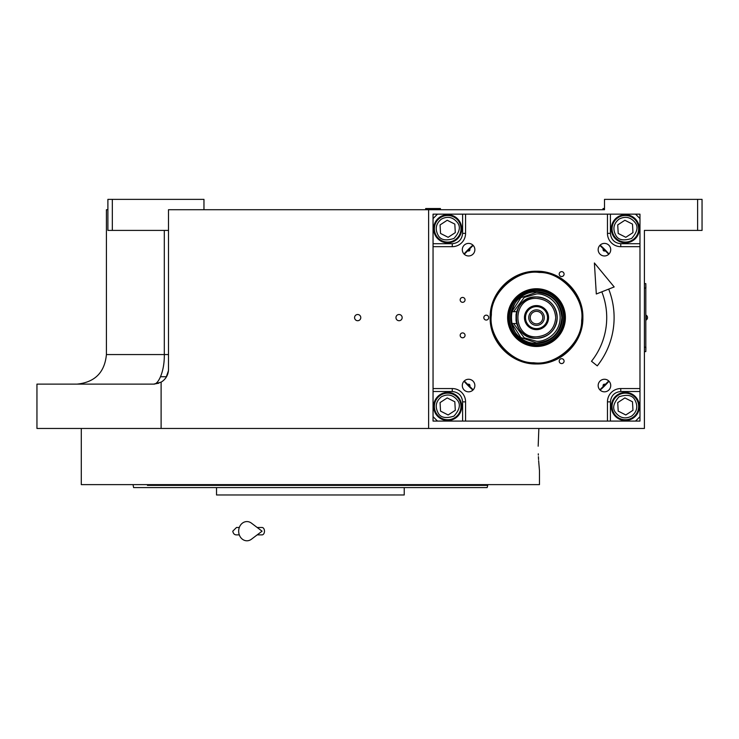<?xml version="1.0" encoding="UTF-8"?>
<svg xmlns="http://www.w3.org/2000/svg" width="739" height="739" viewBox="0 0 739 739"><rect width="100%" height="100%" fill="white"/><g stroke="black" fill="none" stroke-linecap="round" stroke-linejoin="round"><path stroke-width="1.11" d="M160.557 376.733L166.515 376.733M473.163 389.841L464.286 380.964M464.286 254.262L473.163 245.385M648.842 230.411L644.408 230.411L644.408 428.463L36.95 428.463L36.95 384.123L153.712 384.123L158.848 383.199M161.111 428.463L161.111 382.137A14.78 14.78 0 0 0 168.492 369.343L168.492 209.719L604.502 209.719L604.502 199.373L702.05 199.373L702.05 230.411L644.408 230.411M697.616 199.373L697.616 230.411M599.865 245.385L608.742 254.262M608.742 380.964L599.865 389.841M164.298 230.411L164.298 354.563L106.416 354.563L106.416 209.719L107.894 209.719M428.62 209.719L428.62 428.463M357.676 320.717A3.104 3.104 0 0 0 360.78 317.613A3.104 3.104 0 0 0 357.676 314.509A3.104 3.104 0 0 0 354.572 317.613A3.104 3.104 0 0 0 357.676 320.717M399.06 320.717A3.104 3.104 0 0 0 402.164 317.613A3.104 3.104 0 0 0 399.06 314.509A3.104 3.104 0 0 0 395.956 317.613A3.104 3.104 0 0 0 399.06 320.717M161.093 382.146L153.712 384.123C158.534 384.585 164.668 370.719 164.298 354.563L168.492 354.563M203.964 209.719L203.964 199.373L112.328 199.373L112.328 230.411L168.492 230.411M112.328 230.411L107.894 230.411L107.894 199.373L112.328 199.373M166.081 377.444L168.427 370.766L166.081 377.444M645.812 285.097L645.812 350.129M645.886 288.053L645.812 283.619L644.408 283.619M644.408 288.053L645.812 288.053L645.812 347.173L644.408 347.173M644.408 351.607L645.812 351.607L645.886 347.173M646.219 315.248L646.219 319.978A2.808 2.808 0 0 0 646.219 315.248L645.886 315.248M538.168 446.199L538.86 428.463L538.168 446.199C539.581 477.662 539.581 477.662 538.168 446.199M538.297 453.829L538.343 455.104M538.408 456.665L538.555 459.547M538.629 460.711L539.47 470.586L539.47 484.627L81.29 484.627L81.29 428.463M317.77 487.583L302.99 487.583M216.527 487.583L216.527 494.973L404.233 494.973L404.233 487.583L407.438 487.583M409.369 487.583L483.906 487.583M485.098 487.583L487.149 487.583L487.74 485.366L147.43 485.366M487.74 484.627L487.74 485.366M159.993 485.366L194.837 485.366M133.02 484.627L133.611 487.583L487.149 487.583M473.329 487.583L460.767 487.583M394.995 487.583L382.433 487.583L394.995 487.583M238.327 487.583L225.764 487.583L238.327 487.583M159.993 487.583L147.43 487.583L159.993 487.583M376.354 494.973L244.406 494.973M605.398 250.65A1.358 1.358 0 0 1 603.079 249.68A1.358 1.358 0 0 1 603.477 248.729A1.358 1.358 0 0 0 603.079 249.68M603.477 386.497A1.358 1.358 0 0 1 603.92 384.289A1.358 1.358 0 0 1 605.398 384.576A1.358 1.358 0 0 0 603.079 385.546M437.488 214.153L635.54 214.153L639.974 218.587L639.974 416.639L635.54 421.073L437.488 421.073L433.054 416.639L433.054 218.587L437.488 214.153L433.045 214.162L433.045 421.082L639.965 421.082L639.965 416.648M598.165 385.546A6.281 6.281 0 0 0 604.447 391.827A6.281 6.281 0 0 0 610.728 385.546A6.281 6.281 0 0 0 604.447 379.264A6.281 6.281 0 0 0 598.165 385.546M598.165 249.68A6.281 6.281 0 0 0 604.447 255.962A6.281 6.281 0 0 0 610.728 249.68A6.281 6.281 0 0 0 604.447 243.399A6.281 6.281 0 0 0 598.165 249.68M474.863 249.68A6.281 6.281 0 0 0 468.581 243.399A6.281 6.281 0 0 0 462.3 249.68A6.281 6.281 0 0 0 468.581 255.962A6.281 6.281 0 0 0 474.863 249.68M474.863 385.546A6.281 6.281 0 0 0 468.581 379.264A6.281 6.281 0 0 0 462.3 385.546A6.281 6.281 0 0 0 468.581 391.827A6.281 6.281 0 0 0 474.863 385.546M461.718 228.776A14.041 14.041 0 0 0 447.677 214.735A14.041 14.041 0 0 0 433.636 228.776A14.041 14.041 0 0 0 447.677 242.817A14.041 14.041 0 0 0 461.718 228.776M465.57 214.153L465.57 233.367A13.302 13.302 0 0 1 452.268 246.669L433.054 246.669M564.079 361.131A2.439 2.439 0 0 0 561.64 358.692A2.439 2.439 0 0 0 559.201 361.131A2.439 2.439 0 0 0 561.64 363.57A2.439 2.439 0 0 0 564.079 361.131M564.079 274.095A2.439 2.439 0 0 0 561.64 271.656A2.439 2.439 0 0 0 559.201 274.095A2.439 2.439 0 0 0 561.64 276.534A2.439 2.439 0 0 0 564.079 274.095M488.701 317.613A2.439 2.439 0 0 0 486.262 315.174A2.439 2.439 0 0 0 483.823 317.613A2.439 2.439 0 0 0 486.262 320.052A2.439 2.439 0 0 0 488.701 317.613M536.514 363.967C511.739 364.604 489.523 342.388 490.16 317.613C489.523 292.838 511.739 270.622 536.514 271.259C561.289 270.622 583.505 292.838 582.868 317.613C583.505 342.388 561.289 364.604 536.514 363.967M465.053 335.349A2.439 2.439 0 0 0 462.614 332.91A2.439 2.439 0 0 0 460.175 335.349A2.439 2.439 0 0 0 462.614 337.788A2.439 2.439 0 0 0 465.053 335.349M465.053 299.877A2.439 2.439 0 0 0 462.614 297.438A2.439 2.439 0 0 0 460.175 299.877A2.439 2.439 0 0 0 462.614 302.316A2.439 2.439 0 0 0 465.053 299.877M433.054 388.557L452.268 388.557A13.302 13.302 0 0 1 465.57 401.859L465.57 421.073M607.458 421.073L607.458 401.859A13.302 13.302 0 0 1 620.76 388.557L639.974 388.557M639.974 246.669L620.76 246.669A13.302 13.302 0 0 1 607.458 233.367L607.458 214.153M625.351 242.817A14.041 14.041 0 0 0 639.392 228.776A14.041 14.041 0 0 0 625.351 214.735A14.041 14.041 0 0 0 611.31 228.776A14.041 14.041 0 0 0 625.351 242.817M611.31 406.45A14.041 14.041 0 0 0 625.351 420.491A14.041 14.041 0 0 0 639.392 406.45A14.041 14.041 0 0 0 625.351 392.409A14.041 14.041 0 0 0 611.31 406.45M447.677 392.409A14.041 14.041 0 0 0 433.636 406.45A14.041 14.041 0 0 0 447.677 420.491A14.041 14.041 0 0 0 461.718 406.45A14.041 14.041 0 0 0 447.677 392.409M469.551 248.729A1.358 1.358 0 0 1 469.542 250.641A1.358 1.358 0 0 1 467.63 250.65A1.358 1.358 0 0 0 469.542 250.641A1.358 1.358 0 0 0 469.551 248.729M467.63 384.576A1.358 1.358 0 0 1 469.542 384.585A1.358 1.358 0 0 1 469.551 386.497A1.358 1.358 0 0 0 469.542 384.585A1.358 1.358 0 0 0 467.63 384.576M536.514 363.431C512.035 364.059 490.068 342.092 490.696 317.613C490.068 293.134 512.035 271.167 536.514 271.795C560.993 271.167 582.96 293.134 582.332 317.613C582.96 342.092 560.993 364.059 536.514 363.431M441.377 396.797C435.955 401.212 434.837 406.533 438.033 412.75C440.462 417.674 445.783 418.791 453.986 416.094C459.741 409.665 460.859 404.344 457.33 400.141C452.915 394.718 447.594 393.61 441.377 396.797M440.407 395.31A13.302 13.302 -33.2 0 0 436.546 413.72A13.302 13.302 146.8 0 0 454.956 417.581A13.302 13.302 146.8 0 0 458.817 399.171A13.302 13.302 -33.2 0 0 440.407 395.31M455.298 410.302L454.827 401.776L447.206 397.924L440.065 402.598L440.536 411.115L448.148 414.967L455.298 410.302M539.294 272.479C517.088 269.088 490.733 292.385 491.38 314.832C487.989 337.039 511.286 363.394 533.734 362.747C555.94 366.138 582.295 342.85 581.648 320.393C585.039 298.187 561.742 271.832 539.294 272.479M565.344 319.387A28.876 28.876 0 0 0 538.288 288.792A28.876 28.876 0 0 0 507.684 315.839A28.876 28.876 0 0 0 534.74 346.443A28.876 28.876 0 0 0 565.344 319.387M508.367 315.886A28.202 28.202 0 0 1 538.241 289.466A28.202 28.202 0 0 1 564.661 319.35A28.202 28.202 0 0 1 534.787 345.76A28.202 28.202 0 0 1 508.367 315.886M563.571 319.276A27.103 27.103 0 0 0 538.177 290.556A27.103 27.103 0 0 0 509.457 315.95A27.103 27.103 0 0 0 534.851 344.67A27.103 27.103 0 0 0 563.571 319.276M534.925 291.794A25.865 25.865 0 0 1 562.333 319.202A25.865 25.865 0 0 0 538.103 291.794A25.865 25.865 0 0 0 510.695 319.202M562.333 319.202A25.865 25.865 0 0 1 534.925 343.432A25.865 25.865 0 0 1 510.695 316.024A25.865 25.865 0 0 0 536.514 343.478C552.227 341.945 560.846 333.326 562.379 317.613C560.846 301.9 552.227 293.281 536.514 291.748C503.148 290.15 503.148 345.076 536.514 343.478M600.123 390.1A96.439 96.439 0 0 0 609.001 381.222M609.001 254.013A96.439 96.439 0 0 0 600.114 245.126M472.905 245.126A96.439 96.439 0 0 0 464.027 254.004M464.018 381.232A96.439 96.439 0 0 0 472.895 390.109M639.965 218.578L639.965 214.162L635.549 214.162M619.042 219.132C613.619 223.547 612.511 228.859 615.698 235.085C618.127 240.009 623.448 241.117 631.651 238.429C637.415 232 638.533 226.679 634.995 222.476C630.579 217.054 625.268 215.936 619.042 219.132M618.072 217.645A13.302 13.302 -33.2 0 0 614.211 236.055A13.302 13.302 146.8 0 0 632.621 239.916A13.302 13.302 146.8 0 0 636.482 221.506A13.302 13.302 -33.2 0 0 618.072 217.645M632.963 232.628L632.492 224.111L624.88 220.259L617.73 224.924L618.201 233.45L625.822 237.302L632.963 232.628M631.651 416.094C637.073 411.678 638.191 406.367 634.995 400.141C632.566 395.217 627.245 394.109 619.042 396.797C613.287 403.226 612.169 408.547 615.698 412.75C620.113 418.172 625.434 419.29 631.651 416.094M632.621 417.581A13.302 13.302 146.8 0 0 636.482 399.171A13.302 13.302 -33.2 0 0 618.072 395.31A13.302 13.302 -33.2 0 0 614.211 413.72A13.302 13.302 146.8 0 0 632.621 417.581M617.73 402.598L618.201 411.115L625.822 414.967L632.963 410.302L632.492 401.776L624.88 397.924L617.73 402.598M441.377 219.132C435.955 223.547 434.837 228.859 438.033 235.085C440.462 240.009 445.783 241.117 453.986 238.429C459.741 232 460.859 226.679 457.33 222.476C452.915 217.054 447.594 215.936 441.377 219.132M440.407 217.645A13.302 13.302 -33.2 0 0 436.546 236.055A13.302 13.302 146.8 0 0 454.956 239.916A13.302 13.302 146.8 0 0 458.817 221.506A13.302 13.302 -33.2 0 0 440.407 217.645M455.298 232.628L454.827 224.111L447.206 220.259L440.065 224.924L440.536 233.45L448.148 237.302L455.298 232.628M555.728 317.613C554.592 305.946 548.181 299.535 536.514 298.399C511.73 297.207 511.73 338.019 536.514 336.827C548.181 335.691 554.592 329.28 555.728 317.613M516.681 323.525A20.692 20.692 0 0 0 536.514 338.305C549.077 337.076 555.977 330.176 557.206 317.613C555.977 305.05 549.077 298.15 536.514 296.921A20.692 20.692 0 0 0 516.681 311.701L511.388 311.701L511.388 323.525L516.69 323.525L516.09 320.902M516.034 320.578L516.034 314.638M511.887 323.525L520.829 337.501L536.514 342.942C551.894 341.436 560.338 332.993 561.843 317.613C560.338 302.233 551.894 293.789 536.514 292.284L520.829 297.725L511.887 311.701M511.388 314.426L511.388 320.8M536.514 338.305A20.692 20.692 0 0 0 557.206 317.613A20.692 20.692 0 0 0 536.514 296.921C509.818 295.646 509.818 339.58 536.514 338.305M516.09 314.324L516.681 311.701M536.514 305.567A12.046 12.046 0 0 0 524.468 317.613A12.046 12.046 0 0 0 536.514 329.659A12.046 12.046 0 0 0 548.56 317.613A12.046 12.046 0 0 0 536.514 305.567M536.514 328.624A11.011 11.011 0 0 1 525.503 317.613A11.011 11.011 0 0 1 536.514 306.602A11.011 11.011 0 0 1 547.525 317.613A11.011 11.011 0 0 1 536.514 328.624M536.514 325.372A7.76 7.76 0 0 1 528.755 317.613A7.76 7.76 0 0 1 536.514 309.853A7.76 7.76 0 0 1 544.274 317.613A7.76 7.76 0 0 1 536.514 325.372M536.514 323.894A6.281 6.281 0 0 0 542.795 317.613A6.281 6.281 0 0 0 536.514 311.331A6.281 6.281 0 0 0 530.232 317.613A6.281 6.281 0 0 0 536.514 323.894M536.514 291.748A25.865 25.865 0 0 1 562.379 317.613M440.444 208.98L425.664 208.537L440.444 208.537L439.705 209.719M603.024 208.98L603.763 209.719L603.024 208.98L604.502 208.98M603.024 208.537L604.502 208.537M608.687 289.115A77.595 77.595 0 0 1 597.278 365.86L591.496 361.269A70.205 70.205 0 0 0 601.814 291.822M594.387 262.973L596.308 294.002L614.183 286.944L594.387 262.973M257.181 527.489L262.059 527.489A3.695 2.42 90 0 1 264.479 531.184A3.695 2.42 90 0 1 262.059 534.879L257.181 534.879M251.417 539.239A9.607 8.249 -90 0 1 242.983 539.627A9.607 8.249 -90 0 1 238.669 531.184A9.607 8.249 -90 0 1 242.983 522.741A9.607 8.249 -90 0 1 251.417 523.129L262.068 531.184L251.417 539.239M462.614 214.153L462.614 233.367C461.958 239.602 458.503 243.057 452.268 243.713L433.054 243.713M462.614 233.367L465.57 233.367M639.974 243.713L620.76 243.713C614.525 243.057 611.07 239.602 610.414 233.367L610.414 214.153M610.414 233.367L607.458 233.367M620.76 243.713L620.76 246.669M610.414 421.073L610.414 401.859C611.07 395.624 614.525 392.169 620.76 391.513L639.974 391.513M620.76 391.513L620.76 388.557M610.414 401.859L607.458 401.859M433.054 391.513L452.268 391.513C458.503 392.169 461.958 395.624 462.614 401.859L462.614 421.073M462.614 401.859L465.57 401.859M452.268 391.513L452.268 388.557M452.268 243.713L452.268 246.669M513.614 323.525L524.265 337.843L536.514 341.261C543.433 342.212 559.839 335.118 560.162 317.613C559.839 300.108 543.433 293.013 536.514 293.965L524.265 297.383L513.614 311.701M106.416 354.563C104.698 372.41 94.925 382.266 77.087 384.123L76.856 384.123M167.291 375.172L167.642 374.285M426.403 209.719L425.664 208.98M236.48 527.489L239.307 527.489L236.48 527.489L232.785 531.184C233.256 533.669 234.494 534.897 236.48 534.879L239.307 534.879L236.48 534.879"/></g></svg>
